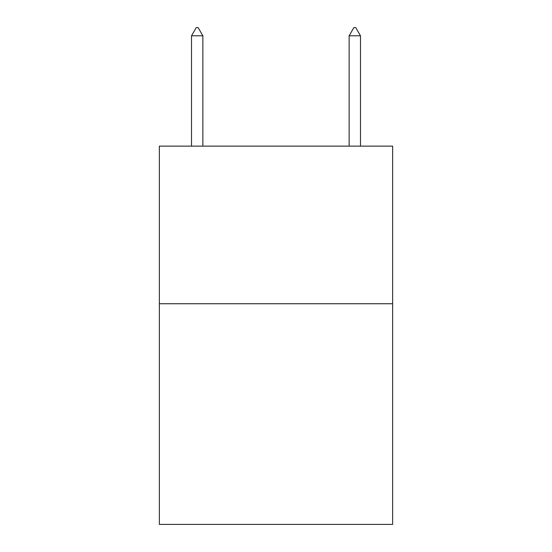 <?xml version="1.0" encoding="UTF-8"?>
<svg xmlns="http://www.w3.org/2000/svg" width="552" height="552" viewBox="0 0 552 552"><rect width="100%" height="100%" fill="white"/><g stroke="black" fill="none" stroke-linecap="round" stroke-linejoin="round"><path stroke-width="0.83" d="M392.638 303.738L392.638 524.4L159.362 524.4L159.362 146.128L392.638 146.128L392.638 303.738L159.362 303.738M202.867 35.797L198.14 27.6L196.25 27.6L191.516 35.797L202.867 35.797L202.867 146.128M191.516 35.797L191.516 146.128M353.86 27.6L355.75 27.6L360.484 35.797L349.133 35.797L353.86 27.6M360.484 146.128L360.484 35.797M349.133 146.128L349.133 35.797"/></g></svg>
